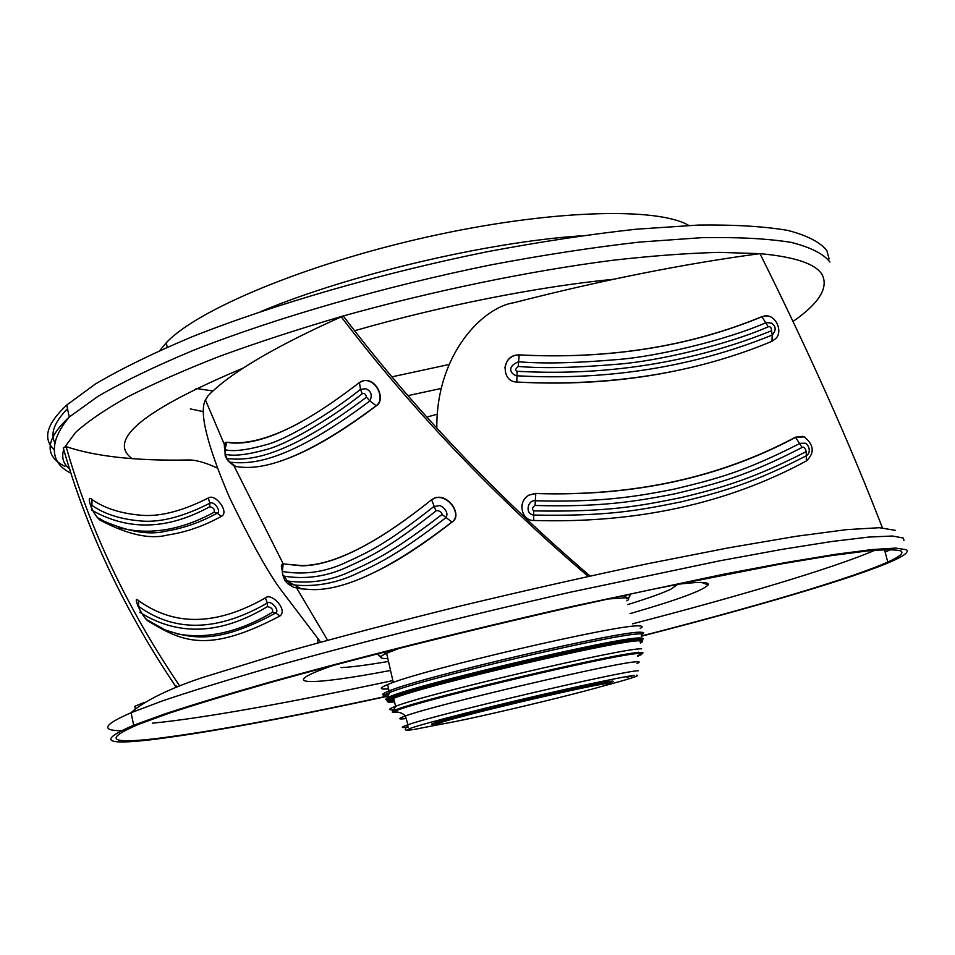 <?xml version="1.0" encoding="UTF-8"?>
<svg xmlns="http://www.w3.org/2000/svg" width="955" height="955" viewBox="0 0 955 955"><rect width="100%" height="100%" fill="white"/><g stroke="black" fill="none" stroke-linecap="round" stroke-linejoin="round"><path stroke-width="1.43" d="M175.66 687.302L175.839 686.239M704.802 582.645L703.74 583.254M179.373 685.857L179.313 685.404C127.278 608.395 89.531 528.795 66.098 446.618L63.293 448.026C86.523 529.965 123.959 609.386 175.589 686.299M390.213 670.517C309.707 685.905 272.832 686.12 334.011 665.158M674.027 584.782C698.236 581.631 709.625 581.655 708.168 584.866C703.584 590.333 677.525 599.919 630.014 613.635M152.502 723.174C204.119 718.184 294.773 701.639 392.517 680.64M632.508 623.83C737.057 596.756 831.781 568.702 875.031 550.223M135.335 708.861L134.798 706.306L144.133 702.474M641.271 636.03C751.466 607.726 850.475 578.802 887.78 562.065C899.467 556.825 903.908 553.148 901.114 551.047C896.339 549.435 884.927 549.423 866.889 550.987L830.277 555.774L780.868 563.975L649.149 590.011L571.842 606.986C464.763 631.291 354.329 659.034 269.931 682.646C230.048 694.046 196.575 704.205 169.501 713.099L138.582 724.344C103.701 739.301 109.419 744.052 155.749 738.621C210.052 731.888 286.345 717.897 384.602 696.673M385.343 696.732C285.079 718.435 207.104 732.76 151.415 739.707C104.047 745.306 98.138 740.483 133.688 725.251L165.096 713.827C192.576 704.79 226.562 694.488 267.066 682.909C352.777 658.938 464.918 630.789 573.549 606.139L723.508 574.253L785.308 562.614L835.231 554.354L872.142 549.555L895.73 548.086L906.414 549.722C909.1 551.859 904.588 555.559 892.865 560.824C854.797 577.906 753.543 607.452 641.235 636.257M882.384 527.793C849.962 443.765 809.16 352.383 759.977 253.636C683.899 263.819 601.889 280.173 513.945 302.699C483.278 307.152 436.208 353.637 436.817 427.959M521.788 506.58C522.337 501.315 524.832 497.424 529.273 494.905L535.827 493.413C632.652 496.588 719.199 477.858 795.467 437.211L802.642 436.339M504.909 368.021C505.947 360.93 509.743 356.597 516.297 355.045L519.257 354.878C608.108 359.462 688.985 346.713 761.875 316.654L766.746 315.914M679.172 370.11C627.71 381.176 573.597 385.163 516.846 382.06L516.488 382.036M771.521 330.752C771.497 327.625 770.399 326.3 768.238 326.777C728.068 344.624 656.897 361.241 618.542 364.13C576.366 367.794 542.929 368.57 518.231 366.445C515.151 369.119 514.781 370.731 517.109 371.292C577.93 374.611 671.15 371.376 771.521 330.752L772.201 335.062C776.331 330.287 776.117 326.312 771.545 323.1L766.185 322.575C726.325 340.243 655.834 356.657 617.897 359.51C576.152 363.115 543.037 363.867 518.577 361.766L519.222 354.938L516.273 355.105C501.482 357.086 501.781 381.129 515.867 381.964L516.81 382.06C610.866 386.632 695.92 373.047 771.974 341.317L775.77 338.559C783.422 331.218 775.436 313.694 764.298 316.033L762.126 316.666C689.426 346.737 608.454 359.498 519.222 354.938L519.257 354.878M518.231 366.445L518.577 361.766C506.043 366.72 510.961 374.67 516.918 375.793C577.918 379.171 671.616 375.948 772.201 335.062L771.974 341.317M517.109 371.292L516.81 382.06M535.098 505.482C532.341 507.26 531.851 509.075 533.63 510.901C607.213 512.167 637.307 506.46 680.879 497.662C722.768 487.635 753.984 478.419 806.259 451.572C805.208 447.883 803.835 446.51 802.128 447.465C745.628 476.521 717.277 483.54 675.686 493.639C634.693 501.793 599.716 507.201 535.098 505.482L535.325 500.766C527.673 499.656 524.558 513.945 533.606 515.043C607.296 516.392 637.618 510.65 681.249 501.829C723.222 491.765 754.557 482.478 806.82 455.511C812.717 450.378 806.307 442.38 804.862 443.227L800.015 443.335C743.909 472.116 715.808 479.064 674.6 489.044C634.001 497.113 599.358 502.461 535.325 500.766L535.803 493.544L529.261 495.036C516.989 501.017 521.43 520.964 533.738 520.475C636.317 523.567 727.185 503.739 806.33 460.979C814.758 453.076 814.102 445.042 804.337 436.889L795.742 437.271C719.915 477.882 633.272 496.648 535.803 493.544L535.827 493.413M533.63 510.901L533.738 520.475M806.259 451.572L806.33 460.979M176.484 686.979L176.627 686.048M217.119 467.95C204.645 462.232 194.725 459.582 187.323 460C135.849 460.943 95.44 456.478 66.098 446.618M317.788 638.716L317.872 642.894M138.463 600.588C162.816 617.825 202.567 633.726 265.442 597.89C271.22 592.231 288.243 609.791 279.97 615.975C206.483 654.748 181.462 640.829 148.156 621.096C141.173 616.023 132.017 593.986 138.463 600.588L138.702 606.461C163.233 623.806 203.439 639.695 267.305 603.059C270.361 599.836 280.293 610.15 275.649 613.026C217.597 644.577 191.776 638.704 165.239 629.99L147.548 620.129M92.002 499.489C104.68 508.466 121.56 513.766 142.629 515.366C161.156 516.548 183.05 510.758 208.297 498.009C215.436 493.043 229.785 512.477 221.393 516.357C203.618 526.157 185.64 532.377 167.483 535.027C150.078 539.623 127.612 534.669 100.072 520.141C91.847 513.575 85.437 493.353 92.002 499.489L91.907 505.326C104.716 514.363 121.81 519.639 143.178 521.155C161.98 522.242 184.208 516.261 209.861 503.213C213.741 500.468 221.847 511.414 217.215 513.205C200.371 522.373 183.276 528.366 165.919 531.183C149.529 535.278 128.841 531.923 103.844 521.12L98.771 518.171M90.498 505.482L91.907 505.326L91.167 507.177M91.513 510.006C128.066 531.028 167.471 529.941 209.73 506.747C213.562 507.547 214.994 509.397 214.016 512.31C180.567 530.467 148.789 535.54 118.695 527.494M139.609 612.191C178.275 636.567 220.868 634.717 267.376 606.64C271.554 607.44 273.237 609.326 272.426 612.298C238.344 632.473 206.292 639.599 176.305 633.678M137.902 606.103L138.702 606.461M590.035 576.008C496.134 495.609 413.945 409.026 343.478 316.272L341.245 316.857C411.772 409.504 494.093 496.027 588.208 576.402M320.641 642.13L280.889 589.832C268.116 572.63 250.89 541.652 229.224 496.898C206.913 444.373 198.986 412.059 205.444 399.954L208.154 395.668C229.833 373.226 274.192 346.952 341.245 316.857M282.394 569.813C281.295 565.778 281.546 563.796 283.169 563.892L302.222 565.611C334.453 565.133 377.667 543.097 431.839 499.513L435.349 497.722C449.399 493.759 462.578 516.034 452.193 521.896C424.378 543.705 399.369 560.084 377.189 571.018M300.789 588.567L296.492 587.731M290.344 584.269L288.494 581.893M231.516 463.855L234.775 466.398L240.553 467.114C271.889 470.302 317.036 449.889 375.995 405.875C385.832 399.584 376.282 378.586 363.712 380.675L359.414 382.489C304.096 425.381 261.216 445.507 230.776 442.869L226.622 442.201L231.194 442.666C249.995 443.991 273.357 437.08 301.267 421.919M360.966 381.511L363.998 380.52C376.986 378.455 385.916 400.169 376.306 405.791C338.309 434.394 306.161 452.873 279.887 461.253M233.927 465.682L231.719 463.497M225.082 448.766L224.712 445.269M226.24 442.404L226.12 442.404C224.282 442.607 223.876 445.078 224.914 449.817M366.517 397.185C365.574 393.949 364.153 392.815 362.232 393.77C327.72 421.346 284.423 445.09 266.994 449.375C247.297 454.819 233.438 456.442 225.392 454.234L226.669 458.507C248.479 460.883 284.089 459.128 366.517 397.185L369.872 400.969C372.534 395.119 371.173 391.037 365.789 388.721L360.501 389.354C326.419 416.726 283.587 440.374 266.314 444.696C246.796 450.163 233.032 451.834 225.01 449.698L226.12 442.404M226.669 458.507L229.892 462.172C251.81 464.548 287.73 462.483 369.872 400.969L376.306 405.791M283.122 575.889L284.865 580.473L287.073 580.95C309.933 584.102 331.695 580.652 352.371 570.601C376.891 559.618 396.277 549.614 442.01 514.458C442.034 510.889 434.931 509.719 435.958 510.985C387.73 548.85 371.22 556.025 347.083 567.151C326.67 576.534 305.779 579.554 284.435 576.211L283.122 575.889L282.274 571.472L282.811 564.13C281.057 564.154 280.889 566.387 282.322 570.839M284.865 580.473L287.706 583.672L294.868 585.057C316.165 586.979 337.139 583.004 357.803 573.119C381.678 562.256 401.064 552.074 445.639 517.885C450.462 511.582 440.255 504.574 438.966 505.696L433.677 506.663C385.629 544.577 369.275 551.68 345.161 562.805C324.843 572.2 303.917 575.101 282.382 571.484L283.169 563.892M442.01 514.458L451.918 522.027C462.351 515.521 448.981 494.045 435.122 497.925L431.612 499.716C377.285 543.407 334.023 565.444 301.84 565.849L283.432 563.928M291.597 586.084L293.507 587.265L301.231 588.841L312.13 589.617C345.853 590.417 392.445 567.879 451.918 522.027L452.193 521.896M54.125 449.554C42.426 438.739 46.628 423.889 66.743 405.027L95.369 384.017C120.891 368.94 152.884 353.29 191.334 337.079C272.987 304.585 381.379 273.118 487.91 251.607C540.554 241.734 590.023 234.262 636.352 229.188L698.499 225.058C734.813 224.616 764.668 226.419 788.066 230.465C807.572 235.622 820.536 242.415 826.946 250.819L829.095 258.912M196.014 388.47L213.037 390.977M392.123 376.807L448.934 364.524M159.927 350.425L166.254 342.785C196.718 309.945 305.349 264.141 427.458 236.936C549.579 209.599 657.291 206.841 688.758 225.416M54.96 442.941C49.994 433.797 54.172 422.385 67.507 408.716M677.871 584.281L671.067 589.092C662.472 593.174 648.051 598.331 627.781 604.575M388.148 661.481C367.114 665.086 351.392 667.127 340.971 667.617M412.333 729.572L411.33 729.847C397.805 731.1 422.814 723.795 486.358 707.93L495.609 705.661C556.192 690.883 622.015 676.594 634.538 675.364L626.766 677.31L634.538 675.364M608.395 683.291C613.647 681.584 614.554 680.903 611.105 681.225C601.984 682.061 555.142 692.136 508.37 703.405C461.528 714.674 427.661 724.033 431.947 724.332L432.161 724.356M609.708 683.446L608.395 682.873C594.213 683.565 445.842 718.709 436.065 723.699C434.346 724.714 435.17 724.976 438.548 724.487M435.229 724.57L436.065 723.699M486.358 707.93L495.609 705.661M623.83 596.326L624.654 595.275M386.477 653.304L382.86 652.444M626.874 600.862C629.608 599.131 629.345 598.093 626.11 597.746L607.44 599.048M387.479 658.508C378.86 658.747 378.574 656.992 386.62 653.232L399.93 648.099M388.243 687.409L387.957 686.144M640.172 628.462C643.002 626.922 642.799 626.098 639.552 625.967C623.221 622.982 419.138 670.398 387.599 684.592C378.98 688.149 379.219 689.582 388.315 688.889L388.578 688.877M642.679 634.048C644.422 632.926 643.897 632.329 641.103 632.282C624.868 629.691 420.689 677.179 389.055 690.978C420.057 677.358 624.606 629.751 640.889 632.329C644.159 632.401 644.315 633.201 641.342 634.729M384.101 695.168C381.164 694.846 382.812 693.461 389.055 690.978C381.129 694.213 380.902 695.562 388.351 695.085M394.379 701.459L394.021 701.495C386.011 702.271 385.14 701.328 391.419 698.666L391.801 699.06C385.426 701.734 386.262 702.689 394.296 701.901L394.499 701.877M640.411 643.002C643.336 641.569 643.192 640.853 639.981 640.853C623.913 638.883 423.936 685.499 393.556 698.368L391.801 699.06M408.298 727.018C400.42 728.116 400.288 727.376 407.928 724.773C409.038 726.027 399.668 731.578 410.781 729.918L411.33 729.847M121.201 730.694C100.442 730.611 103.725 724.618 131.074 712.728L162.362 700.922C189.77 691.647 223.685 681.13 264.093 669.371C349.649 645.055 461.647 616.763 570.195 592.243L720.094 560.74L781.906 549.4L831.877 541.485L868.847 537.068L892.531 536.018L903.311 538.047L903.979 540.53M890.848 549.495L885.154 552.121M768.238 326.777L761.875 316.654M802.128 447.465L795.467 437.211M208.297 498.009L209.861 503.213L209.73 506.747M221.393 516.357L217.215 513.205L214.016 512.31M100.072 520.141L96.73 516.774M267.376 606.64L267.305 603.059L265.442 597.89M272.426 612.298L275.649 613.026L279.97 615.975M148.156 621.096L145.506 618.386M226.705 442.213L225.01 449.698L225.392 454.234M229.248 462.077L234.775 466.398M362.232 393.77L360.501 389.354L359.414 382.489M435.958 510.985L431.612 499.716M287.706 583.672L293.507 587.265M69.93 469.371C63.328 464.035 61.263 457.433 63.746 449.566M64.594 447.37L75.481 432.531C87.526 421.549 104.919 409.671 127.66 396.898C153.433 383.719 184.017 370.218 219.423 356.37C257.241 342.547 298.211 329.165 342.344 316.224C432.317 291.036 529.249 271.041 611.892 260.381C651.859 255.833 687.672 253.159 719.342 252.371L759.917 253.648M759.989 253.648C795.408 256.895 816.167 264.01 822.291 274.992C828.618 288.04 818.841 303.547 792.984 321.501M64.904 466.374C43.846 455.845 45.291 439.396 69.249 417.025L97.971 396.361C123.565 381.499 155.629 366.052 194.175 350.007C275.971 317.824 384.495 286.476 491.109 264.845C543.777 254.913 593.282 247.321 639.599 242.081L701.746 237.676C738.048 237.031 767.868 238.607 791.217 242.403C810.676 247.321 823.58 253.863 829.931 262.028M132.088 458.603C106.733 439.98 143.883 409.755 243.525 367.926M354.687 330.717C441.103 305.803 538.716 286.56 613.337 279.29M441.186 388.446L408.143 395.609M203.558 411.689L190.32 408.907M580.365 235.885C486.202 242.272 348.599 274.801 261.539 311.246M626.373 598.809C630.682 596.529 631.088 595.132 627.614 594.643M379.923 653.184C377.368 654.951 377.834 655.99 381.332 656.276M414.124 729.441L446.069 723.269M599.847 686.92C629.285 679.148 641.462 675.233 636.376 675.197M439.658 724.344C425.273 726.48 452.061 718.602 499.358 707.058C546.475 695.538 598.308 684.234 607.678 683.362C632.855 680.485 467.759 720.667 439.658 724.344M387.814 696.696C381.343 697.019 381.893 695.658 389.473 692.638L389.509 692.626C420.63 679.041 624.988 631.482 641.235 633.953M393.878 699.561L392.636 699.681C385.868 700.325 384.137 699.74 387.444 697.926C399.978 688.448 622.612 635.72 640.507 638C644.052 638.036 643.885 638.931 639.993 640.686M389.509 692.626L387.444 697.926L389.879 697.389C384.101 699.931 385.14 700.827 392.994 700.087L393.985 699.991M640.029 641.127C643.73 639.432 643.837 638.573 640.363 638.549C623.496 636.352 412.572 685.869 389.879 697.389L390.452 697.771C413.981 686.132 623.484 636.985 640.244 639.134C643.646 639.146 643.61 639.969 640.125 641.593M394.117 700.457L393.341 700.528C385.402 701.292 384.447 700.373 390.452 697.771L390.75 698.021C414.601 686.347 623.46 637.367 640.172 639.492C643.551 639.504 643.551 640.304 640.184 641.879M640.327 642.584C643.407 641.103 643.312 640.351 640.041 640.351C623.412 638.298 415.855 686.943 391.419 698.666L390.75 698.021C384.65 700.648 385.581 701.579 393.544 700.815L394.188 700.743M393.579 709.756C387.694 710.162 388.387 709.004 395.668 706.282C426.133 693.927 625.68 647.359 641.617 648.827M637.833 655.536C643.622 653.363 644.506 652.337 640.507 652.444C621.789 651.238 393.973 705.614 392.624 711.547C391.383 712.514 393.233 712.74 398.163 712.203M393.556 698.368L395.668 706.282L392.624 711.547L394.117 712C395.573 706.151 620.786 652.408 639.384 653.518C643.216 653.411 642.56 654.33 637.439 656.3M637.069 663.427C639.981 662.185 639.874 661.636 636.77 661.803C621.323 661.23 433.964 705.065 405.409 715.975C397.781 718.697 397.937 719.557 405.887 718.554M394.117 712L396.337 711.976C399.93 712.167 402.95 713.504 405.409 715.975L407.928 724.773C436.519 714.412 623.138 670.697 638.429 670.732M701.471 582.431L708.168 584.866M887.78 562.065L884.485 549.614M133.688 725.251L131.074 712.728C147.476 697.771 181.247 684.568 202.484 677.561L286.381 651.74C340.255 636.639 398.593 621.323 461.408 605.768C525.107 590.524 586.907 576.569 646.845 563.892L728.307 547.884L795.802 536.352L846.488 529.643L879.364 527.709L895.205 530.312M327.589 640.22L296.647 588.017M205.444 399.954L224.401 444.564M283.229 563.892L234.166 466.195M224.938 449.698L225.189 455.702L227.338 459.916M301.243 588.829L287.073 580.95L284.435 576.211L282.835 575.185M228.173 461.05L235.933 466.577M282.776 575.017L282.274 571.472M71.243 473.358C56.608 466.291 51.474 455.081 55.856 439.742C58.231 432.472 62.684 424.891 69.249 417.025L66.743 405.027M167.209 347.202L166.254 342.785M623.794 596.362C625.967 596.302 626.766 595.836 626.182 594.953M426.992 417.049L437.259 414.195M435.11 724.559L431.947 724.332M389.019 650.868L389.294 652.074M386.62 653.232L393.281 682.467M387.599 684.592L389.473 692.638M637.224 653.674L638.549 652.193"/></g></svg>
